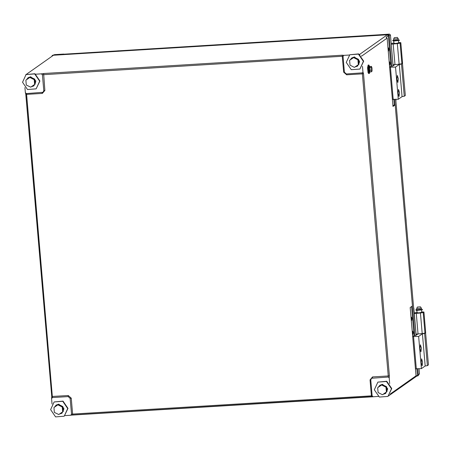 <?xml version="1.0" encoding="UTF-8"?>
<svg xmlns="http://www.w3.org/2000/svg" width="451" height="451" viewBox="0 0 451 451"><rect width="100%" height="100%" fill="white"/><g stroke="black" fill="none" stroke-linecap="round" stroke-linejoin="round"><path stroke-width="0.68" d="M388.88 49.187L388.672 51.008L388.272 49.616L388.474 47.8L388.88 49.187M390.081 63.219L389.878 65.04L389.472 63.647L389.681 61.826L390.081 63.219M411.972 318.564L411.769 320.385L411.363 318.992L411.571 317.171L411.972 318.564M413.178 332.596L412.969 334.411L412.569 333.024L412.772 331.203L413.178 332.596M25.724 74.821L53.438 55.242L387.341 34.8L388.345 35.674L386.107 37.258L387.116 38.132L361.601 56.138L361.33 55.896M392.922 105.85L394.281 104.891L393.824 99.547M390.972 66.286L388.345 35.674M394.281 104.891L395.206 104.835L412.445 305.93L410.207 307.509L416.059 375.79L415.219 376.782L417.457 375.204L416.916 368.924M414.063 335.657L411.571 306.55M388.779 395.781L416.611 376.196L417.457 375.204M65.051 415.602L70.677 415.258L71.523 414.266L70.159 398.363L68.152 396.604L52.423 397.568L51.577 398.56L52.051 404.051M389.675 383.581L389.185 377.887L388.181 377.013L371.528 378.299L370.767 379.956L372.131 395.86L373.135 396.739L378.254 396.423M24.918 87.562L25.357 92.709L26.367 93.588L43.02 92.297L43.781 90.64L42.417 74.742L41.407 73.863L35.781 74.206M349.457 54.999L343.865 55.343L343.019 56.336L344.384 72.233L346.396 73.992L362.587 72.865L362.965 72.036L362.474 66.342M388.858 395.775L389.089 395.504M390.318 394.061L390.543 393.712M359.864 54.616L359.509 54.385M390.549 393.791L416.059 375.79M359.594 54.379L387.341 34.8M387.116 38.132L392.968 106.413L395.206 104.835M393.08 65.863L390.436 35.009L389.433 34.135L64.205 54.176M395.91 101.402L398.402 130.452M398.256 128.744L400.967 160.381M400.821 158.679L403.532 190.311M117.75 50.873L118.698 50.816M147.347 49.058L148.294 49.001M403.386 188.608L411.227 280.099M408.516 248.467L408.662 250.17M405.951 218.538L406.097 220.24M413.55 307.187L416.177 335.24L413.933 309.082M395.764 99.705L395.831 100.517M391.834 66.229L389.219 35.685L388.215 34.806L387.409 34.857M53.342 55.31L52.333 55.405L51.741 56.437M416.668 376.128L418.139 375.717L418.314 375.091L417.778 368.873M414.931 335.606L412.389 305.97M395.144 104.841L394.687 99.496M411.081 278.397L413.652 308.326M64.228 54.176L54.672 54.627L52.333 55.405M418.139 375.717L419.458 373.529L419.052 368.794L419.453 373.496M231.143 43.989L239.904 43.437M262.668 42.039L269.433 41.627M292.265 40.229L299.03 39.812M321.862 38.414L328.694 37.997M351.459 36.604L358.297 36.187M201.541 45.805L210.307 45.247M152.878 48.781L180.637 47.062M142.347 49.43L151.108 48.871M93.684 52.406L121.511 50.681M65.801 54.114L91.846 52.496M65.812 54.109L63.873 54.165M142.358 49.424L123.281 50.597M121.443 50.687L123.27 50.591M151.04 48.871L152.866 48.781M201.558 45.799L182.48 46.972M231.154 43.989L212.077 45.156M210.239 45.252L212.066 45.156M260.74 42.18L262.662 42.039M260.751 42.174L241.674 43.347M239.836 43.437L241.663 43.347M292.259 40.224L290.337 40.364M319.934 38.555L321.856 38.414M319.951 38.549L300.873 39.722M349.536 36.74L351.453 36.599M349.548 36.74L330.47 37.907M328.632 38.002L330.453 37.907M388.215 34.806L389.444 34.129L358.229 36.187M397.337 37.456L394.287 37.664L397.337 37.456M397.359 37.399L398.256 38.809L393.633 39.09M398.346 39.863L393.689 40.319L393.588 39.152M397.314 75.43L396.925 79.196L397.833 82.477L398.306 78.677L397.314 75.43M398.515 89.461L398.132 93.227L399.034 96.508L399.507 92.709L398.515 89.461M402.472 63.309L405.359 95.499L404.282 96.255L402.072 96.621L398.312 99.276L392.364 99.355M402.596 63.32L401.525 64.081L399.315 64.448L395.555 67.098L389.602 67.182M389.602 67.131L390.78 66.297L392.765 66.088L394.693 64.73L393.768 64.64M393.227 99.586L390.47 67.408M395.555 67.098L398.312 99.276M393.295 65.711L393.21 64.735M401.525 64.081L404.282 96.255M399.315 64.448L402.072 96.621M398.656 42.901L395.848 43.482L393.943 43.302M398.622 42.495L400.826 42.653L402.591 63.23L401.875 63.732L399.112 64.189L392.996 64.769M400.826 42.653L400.11 43.155L397.348 43.612L391.237 44.192M391.18 43.572L393.915 42.924M394.952 64.448L393.187 43.871M401.875 63.732L400.11 43.155M399.112 64.189L397.348 43.612M394.095 40.443L393.689 40.28M396.779 40.398L394.726 40.556M393.672 40.105L392.686 40.477L393.261 40.652L398.267 40.026M392.686 40.477L393.295 41.069L399.406 40.398L399.366 39.976M417.192 309.814L416.78 309.657M419.87 309.769L417.818 309.933M416.763 309.476L415.777 309.854L416.352 310.029L421.364 309.397M415.777 309.854L416.391 310.446L422.497 309.775L422.469 309.341M421.747 312.272L418.945 312.853L417.04 312.678M421.713 311.872L423.917 312.024L425.682 332.601L424.966 333.109L422.209 333.565L416.093 334.146M423.917 312.024L423.201 312.532L420.445 312.988L414.328 313.569M414.277 312.949L417.006 312.301M418.043 333.819L416.279 313.242M424.966 333.109L423.201 312.532M422.209 333.565L420.445 312.988M420.428 306.827L417.384 307.041L420.428 306.827M420.45 306.776L421.352 308.185L416.724 308.467M421.443 309.239L416.786 309.696L416.685 308.523L417.384 307.041M420.405 344.806L420.022 348.572L420.924 351.853L421.397 348.054L420.405 344.806M421.612 358.833L421.223 362.598L422.13 365.879L422.598 362.085L421.612 358.833M425.569 332.686L428.45 364.87L427.373 365.631L425.169 365.998L421.409 368.647L415.456 368.732M425.693 332.697L424.617 333.452L422.407 333.819L418.652 336.474L412.699 336.559M412.693 336.502L413.877 335.668L415.861 335.459L417.784 334.101L416.859 334.016M416.318 368.957L413.561 336.784M418.652 336.474L421.409 368.647M416.391 335.087L416.307 334.106M424.617 333.452L427.373 365.631M422.407 333.819L425.169 365.998M346.283 62.418L349.796 54.751L358.404 54.109L363.393 61.37L359.881 69.042L351.267 69.685L346.283 62.418M349.796 54.751L358.675 53.917L363.658 61.184L359.881 69.042M358.692 61.02L359.408 60.981L354.227 57.091L351.774 57.953L350.156 59.938M349.75 62.035L349.801 62.616M354.976 66.968L357.525 66.105L359.543 61.956L358.827 62.001M359.408 60.981L354.413 56.961L351.87 57.886M357.615 66.038L359.543 61.956M359.65 61.105L358.714 61.161M358.816 62.469L358.697 61.082M357.023 58.619L355.766 57.993M352.338 58.455L354.176 57.204L358.551 59.38L358.968 64.239L354.396 67.362L350.021 65.186L349.604 60.327L353.561 57.643L357.931 59.814L358.348 64.679M349.604 60.327L352.203 58.545M358.551 59.38L357.931 59.814M354.176 57.204L353.561 57.643M386.879 389.833L386.761 388.452M385.086 385.988L383.829 385.363M377.673 387.691L382.245 384.573L386.614 386.744L387.031 391.603L382.459 394.726L378.09 392.55L377.673 387.691L381.625 385.007L385.994 387.183L386.411 392.043M386.614 386.744L385.994 387.183M382.245 384.573L381.625 385.007M35.082 82.291L34.964 80.904M33.289 78.44L32.032 77.814M28.605 78.277L30.448 77.025L34.817 79.201L35.234 84.061L30.662 87.184L26.293 85.008L25.876 80.148L29.828 77.465L34.203 79.635L34.614 84.5M25.876 80.148L28.469 78.367M34.817 79.201L34.203 79.635M30.448 77.025L29.828 77.465M63.146 409.655L63.027 408.273M61.353 405.81L60.096 405.184M53.94 407.512L58.512 404.395L60.699 405.477L62.881 406.565L63.298 411.43L58.726 414.548L54.357 412.372L53.94 407.512L57.897 404.829L62.266 407.005L62.683 411.864M62.881 406.565L62.266 407.005M58.512 404.395L57.897 404.829M386.755 388.39L387.471 388.345L382.29 384.461L379.838 385.317L378.226 387.302M377.82 389.399L377.87 389.985M383.04 394.332L385.588 393.469L387.606 389.32L386.89 389.365M387.471 388.345L382.476 384.325L379.934 385.25M385.684 393.402L387.606 389.32M387.713 388.474L386.778 388.531M34.958 80.842L35.674 80.802L30.493 76.912L28.041 77.775L26.429 79.759M26.023 81.856L26.073 82.437M31.243 86.789L33.791 85.927L35.809 81.778L35.093 81.823M35.674 80.802L30.685 76.783L28.137 77.707M33.887 85.859L35.809 81.778M35.917 80.926L34.981 80.983M63.022 408.211L63.738 408.166L58.562 404.282L56.11 405.139L54.492 407.123M54.086 409.22L54.137 409.807M59.312 414.153L61.86 413.291L63.879 409.142L63.157 409.187M63.738 408.166L58.748 404.147L56.2 405.071M61.95 413.223L63.879 409.142M63.986 408.296L63.05 408.352M374.347 389.782L377.859 382.115L386.468 381.473L391.457 388.734L387.945 396.406L379.336 397.049L374.347 389.782M377.859 382.115L386.738 381.281L391.727 388.548L387.945 396.406M22.55 82.24L26.062 74.573L34.671 73.93L39.66 81.191L36.148 88.864L27.539 89.507L22.55 82.24M26.062 74.573L34.941 73.739L39.93 81.005L36.148 88.864M50.613 409.604L54.131 401.937L62.74 401.294L67.729 408.555L64.211 416.228L55.603 416.871L50.613 409.604M54.131 401.937L63.005 401.102L67.994 408.369L64.211 416.228M369.583 66.415L368.856 64.989L368.23 67.898L368.8 72.611L369.375 73.479L369.921 71.974M368.856 64.989L368.117 65.034L367.492 67.949L368.061 72.656L368.636 73.524L369.375 73.479M369.786 66.647L369.544 66.415L369.177 67.509L369.516 70.987M369.544 66.415L368.946 66.449L368.574 67.549L368.85 71.252L369.482 71.326M370.029 71.867L369.634 71.32M369.606 71.664L368.969 71.624L369.284 72.019L369.888 71.98M368.969 71.624L369.003 71.269M369.713 66.833L369.544 71.072L369.933 71.551M371.658 71.788L370.04 71.884L369.465 68.885L369.859 66.483L371.477 66.382L372.007 68.033L372.098 70.734L371.658 71.788L371.128 70.136L371.038 67.436L371.477 66.382M369.51 70.232L371.128 70.136M369.42 67.532L371.038 67.436M68.152 396.604L68.248 395.544L71.264 398.182L72.628 414.08L372.126 395.815M70.159 398.363L71.264 398.182M370.761 379.911L370.023 379.889L372.554 376.912L388.277 375.948L362.378 73.84L346.656 74.798L343.639 72.166L342.275 56.262L42.417 74.742M372.458 377.972L372.554 376.912M43.781 90.64L44.88 90.459L42.349 93.43L26.626 94.394L52.423 397.568M42.135 92.618L42.349 93.43M346.441 73.987L346.656 74.798M344.384 72.188L343.639 72.166M343.019 56.29L342.275 56.262L342.377 55.202L343.865 55.343M41.407 73.863L43.617 73.496L44.88 90.459M26.412 93.582L26.626 94.394L25.859 94.349L25.357 92.709M51.73 397.968L51.764 396.463L68.248 395.544M71.523 414.266L72.628 414.08L72.865 414.897L371.596 396.598M372.571 396.592L371.618 396.604L371.382 395.786L370.023 379.889M388.181 377.013L388.277 375.948L389.382 375.768L389.185 377.887M362.965 72.036L363.483 73.654L362.378 73.84L362.164 73.023M363.483 73.654L389.382 375.768M373.135 396.739L71.055 415.145M72.842 414.892L70.677 415.258M51.577 398.56L51.78 396.48M25.701 93.363L51.764 396.463L25.882 94.372M43.617 73.496L342.377 55.202M398.475 131.309L398.154 127.605M401.04 161.238L400.719 157.534M403.606 191.168L403.29 187.469M408.736 251.027L408.42 247.328M406.171 221.097L405.855 217.399M267.798 41.701L265.165 41.853L267.826 41.695M395.905 101.374L395.961 99.417M63.754 54.075L54.672 54.627L52.575 55.355M418.314 375.091L419.469 373.513L419.289 374.15M393.092 65.857L390.448 34.992L389.219 35.685M389.461 34.129L390.431 34.975M380.024 34.778L380.407 34.688M422.463 309.352L422.497 309.775M413.945 309.093L413.544 307.131M408.414 247.272L408.741 251.055M405.849 217.337L406.171 221.125M403.284 187.407L403.606 191.196M400.719 157.478L401.04 161.261M398.148 127.548L398.475 131.331M93.673 52.406L91.88 52.496M182.463 46.966L180.671 47.056M269.467 41.622L290.348 40.364M300.856 39.722L299.064 39.806M398.464 40.697L398.667 43.014M398.301 38.747L398.402 39.919M394.287 37.664L393.593 39.13M393.757 41.097L393.954 43.414M399.377 39.97L399.411 40.387M421.561 310.068L421.758 312.385M421.392 308.123L421.493 309.29M416.848 310.474L417.051 312.791"/></g></svg>
